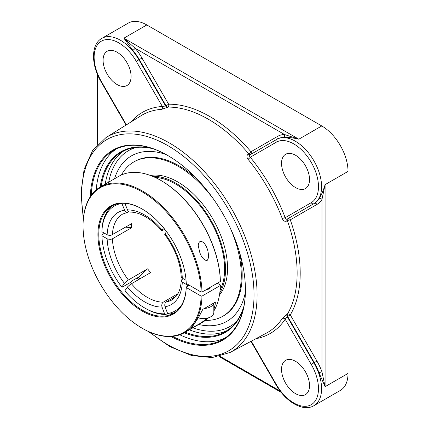 <?xml version="1.0" encoding="UTF-8"?>
<svg xmlns="http://www.w3.org/2000/svg" width="429" height="429" viewBox="0 0 429 429"><rect width="100%" height="100%" fill="white"/><g stroke="black" fill="none" stroke-linecap="round" stroke-linejoin="round"><path stroke-width="0.64" d="M245.431 289.709A109.143 63.015 60 0 1 222.823 339.419A109.143 63.015 60 0 1 172.592 336.379M91.2 195.404A109.143 63.015 60 0 1 113.68 150.381A109.143 63.015 60 0 1 168.034 155.657M170.935 336.502A109.76 63.369 -120 0 0 245.431 289.961A109.76 63.369 -120 0 0 167.819 155.534A109.76 63.369 -120 0 0 90.267 196.777M116.141 149.083A109.143 63.015 -120 0 0 96.187 189.929M179.821 334.797A109.143 63.015 -120 0 0 225.177 337.939M101.121 186.513A103.7 59.872 60 0 1 121.654 152.064A103.7 59.872 60 0 1 153.03 148.745M243.913 306.161A103.7 59.872 60 0 1 225.354 331.676A103.7 59.872 60 0 1 185.248 332.228M151.292 148.171A104.317 60.226 -120 0 0 100.161 187.076M184.282 332.781A104.317 60.226 -120 0 0 243.543 307.952M319.037 372.855L325.085 386.685L321.975 371.927A2.199 0.542 -19.6 0 0 319.037 372.855A37.114 21.429 60 0 0 314.291 362.612L313.899 362.837L287.232 316.645L285.183 319.23A2.199 1.727 33.8 0 0 282.309 318.441A125.499 72.458 60 0 1 266.312 333.172L230.169 352.445A124.12 71.659 -120 0 0 257.094 294.948A124.12 71.659 -120 0 0 202.123 169.208A124.12 71.659 -120 0 0 106.07 137.505L92.621 150.52L84.116 169.321L80.974 192.653L83.306 219.117M319.037 198.686A37.114 21.429 60 0 1 314.291 203.443L287.628 218.833A2.199 1.217 -120 0 0 287.387 220.731A2.199 0.552 160.6 0 1 290.283 219.841L316.945 204.451A39.312 22.699 -120 0 0 321.975 199.41L325.085 184.652C323.407 190.412 321.391 195.088 319.037 198.686A2.199 1.711 -148.8 0 1 321.975 199.41L321.975 371.927A39.312 22.699 -120 0 0 316.945 361.079L314.291 362.612L287.628 316.436L290.283 314.902A2.199 1.711 30.8 0 0 287.387 314.162A2.199 1.271 -118 0 0 287.628 316.436L287.232 316.645A2.199 1.271 -118 0 1 286.99 314.371L282.309 318.441M277.627 136.352L250.97 151.748A2.199 0.552 -40.6 0 1 248.75 153.807L248.353 154.038C246.6 155.389 246.482 157.121 248 159.234A125.499 72.458 60 0 1 282.309 218.672A2.199 0.493 159.3 0 1 285.183 217.707C285.532 219.021 286.213 219.476 287.232 219.063L313.899 203.668A37.114 21.429 -120 0 0 319.589 173.927A37.114 21.429 -120 0 0 295.345 141.221A37.114 21.429 -120 0 0 276.785 139.382L277.177 139.157A2.199 1.796 -120 0 0 277.627 136.352A39.312 22.699 -120 0 1 284.507 134.513A2.199 1.711 -91.2 0 1 283.671 137.419C287.961 137.183 293.018 137.773 298.841 139.2L284.507 134.513L135.103 48.257A2.199 0.542 -40.4 0 1 132.834 50.338A37.114 21.429 60 0 1 139.328 59.572L141.983 58.038A39.312 22.699 -120 0 0 135.103 48.257L123.879 38.186L132.834 50.338M106.07 137.505L140.835 115.841A125.499 72.458 60 0 1 161.594 109.352A2.199 1.727 86.2 0 0 162.35 106.472L165.61 105.984A2.199 1.271 -122 0 0 167.46 107.336L167.841 107.094A2.199 1.711 89.2 0 0 168.645 104.215L141.983 58.038M255.99 338.679A127.697 73.729 -120 0 0 285.183 319.23L311.245 364.371A34.915 20.158 60 0 1 311.245 404.686A34.915 20.158 60 0 1 276.33 384.529L275.981 384.733C285.516 401.705 303.056 412.253 313.899 405.695L340.342 390.433A37.114 21.429 -120 0 0 348.026 373.439L348.026 171.412A37.114 21.429 -120 0 0 321.782 125.954L146.82 24.941A37.114 21.429 -120 0 0 128.266 23.102L101.823 38.369C90.723 44.482 91.087 64.945 101.019 81.687L101.367 81.489A34.915 20.158 60 0 1 101.367 41.168A34.915 20.158 60 0 1 136.283 61.331L162.35 106.472A127.697 73.729 -120 0 0 130.904 122.029M165.9 154.467A95.501 55.137 -120 0 0 123.139 162.736A95.501 55.137 -120 0 0 114.522 178.78A95.501 55.137 -120 0 1 123.139 162.73M216.859 325.053A95.501 55.137 -120 0 1 216.822 325.059A95.501 55.137 -120 0 1 198.648 324.49A95.501 55.137 -120 0 0 216.854 325.053A95.501 55.137 -120 0 0 245.393 292.154M282.309 218.672C283.381 221.037 284.936 221.798 286.99 220.962L287.387 220.731A125.638 72.539 60 0 1 287.387 314.162L286.99 314.371M161.594 109.352L167.46 107.336M248.353 154.038A2.199 1.217 -120 0 0 250.118 154.778C249.254 155.448 249.303 156.269 250.268 157.234A2.199 0.493 -39.3 0 1 248 159.234M316.945 361.079L290.283 314.902A127.837 73.804 -120 0 0 290.283 219.841A2.199 1.796 -120 0 0 287.628 218.833L287.232 219.063A2.199 1.217 -120 0 0 286.99 220.962M316.945 204.451A2.199 1.796 -120 0 0 314.291 203.443L313.899 203.668A2.199 1.796 -120 0 1 311.245 202.66L285.183 217.707A127.697 73.729 -120 0 0 250.268 157.234L276.33 142.181A2.199 1.796 -120 0 1 276.785 139.382L250.118 154.778M281.542 369.401A19.793 11.427 60 0 1 285.639 360.339A19.793 11.427 60 0 1 300.895 365.642A19.793 11.427 60 0 1 309.534 385.564A19.793 11.427 60 0 1 305.437 394.621A19.793 11.427 60 0 1 290.181 389.323A19.793 11.427 60 0 1 281.542 369.401M295.538 187.575A19.793 11.427 60 0 1 282.604 170.131A19.793 11.427 60 0 1 285.639 154.268A19.793 11.427 60 0 1 295.538 155.25A19.793 11.427 60 0 1 308.467 172.694A19.793 11.427 60 0 1 305.437 188.556A19.793 11.427 60 0 1 295.538 187.575M131.076 76.459A19.793 11.427 60 0 1 126.973 85.521A19.793 11.427 60 0 1 111.722 80.218A19.793 11.427 60 0 1 103.078 60.296A19.793 11.427 60 0 1 107.18 51.233A19.793 11.427 60 0 1 122.431 56.537A19.793 11.427 60 0 1 131.076 76.459M147.603 268.833L138.529 277.198L131.869 280.866L130.1 282.641L122.227 287.183L121.793 287.065L124.818 282.829L127.386 280.571L147.603 268.833A49.485 28.571 60 0 0 150.633 272.603L130.416 284.341L127.847 286.599L124.823 290.835A60.623 35.001 60 0 0 144.718 307.984L145.597 308.489A61.856 35.714 -120 0 0 165.932 314.436L164.618 313.814L161.996 307.046L161.685 305.276L162.269 303.18L163.213 302.198L177.928 293.704M176.34 296.096L166.334 301.871L165.095 303.287L164.715 305.008L165.026 306.773L167.653 313.545L168.962 314.167A61.856 35.714 -120 0 0 174.957 312.371M166.49 231.553L164.752 234.448C174.844 248.252 180.325 262.328 181.21 276.694L181.837 277.836L186.057 280.33M128.909 211.749L127.043 212.387L125.07 211.315L121.825 203.303M138.529 277.198A59.942 34.61 -120 0 0 139.816 278.85M164.806 229.359L161.728 230.689L163.497 227.729M167.621 313.465L165.932 314.436M113.176 205.357A61.856 35.714 -120 0 0 101.893 230.727L101.893 231.74L107.271 234.84L109.229 235.376L111.111 235.258L131.644 223.659A49.485 28.571 60 0 0 131.601 225.654A49.485 28.571 60 0 0 131.644 227.702L112.398 238.814L110.854 239.35L107.706 239.076L101.893 235.778L101.893 234.77L104.515 233.253M142.096 328.185L142.535 328.437A84.127 48.574 -120 0 0 184.599 332.604A84.127 48.574 -120 0 0 201.995 296.096L201.121 296.096A83.51 48.214 60 0 1 142.096 328.185A83.51 48.214 60 0 1 83.049 225.911A83.51 48.214 60 0 1 141.221 191.318A83.51 48.214 60 0 1 201.121 292.058L186.24 283.467A62.478 36.074 -120 0 0 142.096 208.987A62.478 36.074 -120 0 0 97.925 233.821A62.478 36.074 -120 0 0 140.932 310.323A62.478 36.074 -120 0 0 186.24 287.505L186.24 287.001L189.302 285.231L187.548 285.231L181.564 281.596L181.37 280.057L183.167 278.662M124.893 203.346L127.847 210.709L129.016 211.808L130.234 212.119C134.808 212.039 139.892 213.578 145.49 216.747C151.153 220.034 156.564 224.678 161.728 230.689M125.606 227.15L131.644 227.702M164.618 313.814A60.623 35.001 60 0 1 144.718 307.984M101.893 231.74A60.623 35.001 60 0 1 121.793 203.426M121.793 287.065A60.623 35.001 60 0 1 101.893 235.778M187.548 285.231A60.623 35.001 60 0 1 187.505 286.272M181.639 304.955A60.623 35.001 60 0 1 167.653 313.545M138.631 279.531A62.478 36.074 60 0 1 137.259 277.751M137.141 277.82A61.856 35.714 -120 0 0 138.513 279.601M186.24 287.001A61.856 35.714 60 0 1 173.461 313.32A61.856 35.714 60 0 1 142.535 310.258A61.856 35.714 60 0 1 102.123 255.743A61.856 35.714 60 0 1 111.604 206.177A61.856 35.714 60 0 1 142.315 209.116M220.367 281.451L220.367 280.947A83.51 48.214 -120 0 0 161.342 180.706L160.907 180.453A84.127 48.574 60 0 1 220.367 281.451L201.995 292.058A84.127 48.574 -120 0 0 164.489 208.585A84.127 48.574 -120 0 0 100.472 186.894A84.127 48.574 -120 0 0 83.049 225.402L83.049 225.911M201.121 292.058L201.995 292.058M201.121 296.096L186.24 287.505M217.305 283.22L220.367 284.985L220.367 285.494A84.127 48.574 60 0 1 213.824 311.068M208.553 317.776A84.127 48.574 60 0 1 202.971 321.997L184.599 332.604M100.472 186.894L118.844 176.287A84.127 48.574 60 0 1 160.907 180.453M220.367 285.494L201.995 296.096M210.253 287.291A7.175 4.145 180 0 1 205.11 290.261M199.689 252.113L198.193 245.334C198.943 240.808 200.981 240.165 204.317 243.388C206.998 246.9 208.365 251.035 208.424 255.781C208.574 257.786 208.076 259.438 206.923 260.725C203.609 259.845 201.196 256.976 199.689 252.113M207.738 318.018L200.826 323.069L191.243 328.399L198.686 317.256L202.81 309.368L215.358 302.123L215.224 304.247L213.824 309.904M220.109 290.036A69.283 39.999 -120 0 0 224.624 268.924A69.283 39.999 -120 0 0 155.089 177.424M219.782 292.927A70.538 40.723 -120 0 0 225.509 269.433A70.538 40.723 -120 0 0 152.429 176.26M205.427 320.399A89.076 51.426 -120 0 0 222.839 316.243L223.724 315.728A89.076 51.426 -120 0 0 242.176 274.951A89.076 51.426 -120 0 0 239.243 251.335M198.177 180.201A89.076 51.426 -120 0 0 134.652 161.443L133.762 161.958A89.076 51.426 -120 0 0 121.455 174.952M222.839 316.243A89.076 51.426 -120 0 0 241.286 275.466A89.076 51.426 -120 0 0 230.175 227.804M214.023 199.823A89.076 51.426 -120 0 0 133.762 161.958M219.466 295.013A70.538 40.723 -120 0 0 227.531 268.27A70.538 40.723 -120 0 0 201.442 202.585A70.538 40.723 -120 0 0 150.461 175.488M198.327 317.862A10.516 6.07 0 0 0 213.824 312.516L213.824 303.013M213.765 303.046A10.516 6.07 180 0 1 204.402 308.451M83.499 217.224A121.922 70.394 60 0 1 158.778 140.932A121.922 70.394 60 0 1 254.027 294.927A121.922 70.394 60 0 1 149.844 332.137M189.377 329.847A103.7 59.872 -120 0 0 227.375 330.416M123.756 150.944A103.7 59.872 -120 0 0 105.25 184.132M348.026 373.439L325.085 386.685L325.085 184.652L348.026 171.412M101.823 38.369A37.114 21.429 -120 0 1 120.383 40.208A37.114 21.429 -120 0 1 138.937 59.797L139.328 59.572L165.991 105.748L168.645 104.215A127.837 73.804 -120 0 1 250.97 151.748A2.199 1.796 -120 0 1 250.52 154.547A2.199 1.217 -120 0 1 248.75 153.807A125.638 72.539 60 0 0 167.841 107.094A2.199 1.271 -122 0 1 165.991 105.748L165.61 105.984L138.937 59.797L136.283 61.331M276.785 139.382L277.177 139.157A37.114 21.429 60 0 1 283.671 137.419M321.782 125.954L298.841 139.2L123.879 38.186L146.82 24.941M314.291 203.443L287.232 219.063M97.635 144.358L97.635 74.909M280.164 391.05L220.013 356.327M236.524 321.536A101.501 58.601 60 0 1 192.852 327.836M108.725 182.127A101.501 58.601 60 0 1 136.02 147.458M311.245 364.371L313.899 362.837A37.114 21.429 -120 0 1 313.899 405.695M276.33 384.529L251.303 341.178M276.33 142.181A34.915 20.158 60 0 1 311.245 162.344A34.915 20.158 60 0 1 311.245 202.66M126.399 124.839L101.367 81.489M138.245 277.204A60.569 34.969 -120 0 0 139.613 278.963M182.298 278.158A53.196 30.716 -120 0 0 165.026 233.644M161.996 229.874A53.196 30.716 -120 0 0 144.723 215.047A53.196 30.716 -120 0 0 127.451 209.926M127.451 287.098A53.196 30.716 -120 0 0 161.996 307.046M163.304 302.145A49.485 28.571 60 0 1 131.387 283.714M124.415 210.199A53.196 30.716 -120 0 0 107.143 234.77M112.398 234.776A49.485 28.571 60 0 1 122.603 214.114L127.552 212.36M181.21 280.63C180.872 286.947 179.397 291.902 176.786 295.506L172.088 299.828A49.485 28.571 60 0 1 166.334 301.871M128.357 279.944A49.485 28.571 60 0 1 112.398 238.814M107.143 238.814A53.196 30.716 -120 0 0 124.415 283.328M165.026 306.773A53.196 30.716 -120 0 0 182.298 282.202M96.992 145.045L96.992 73.327M281.209 392.401L219.101 356.542M148.107 331.354L169.863 346.611L191.64 355.555L212.173 357.588L230.169 352.445M275.981 384.733L250.944 341.366M126.056 125.053L101.019 81.687M208.424 289.151L208.424 288.347"/></g></svg>
